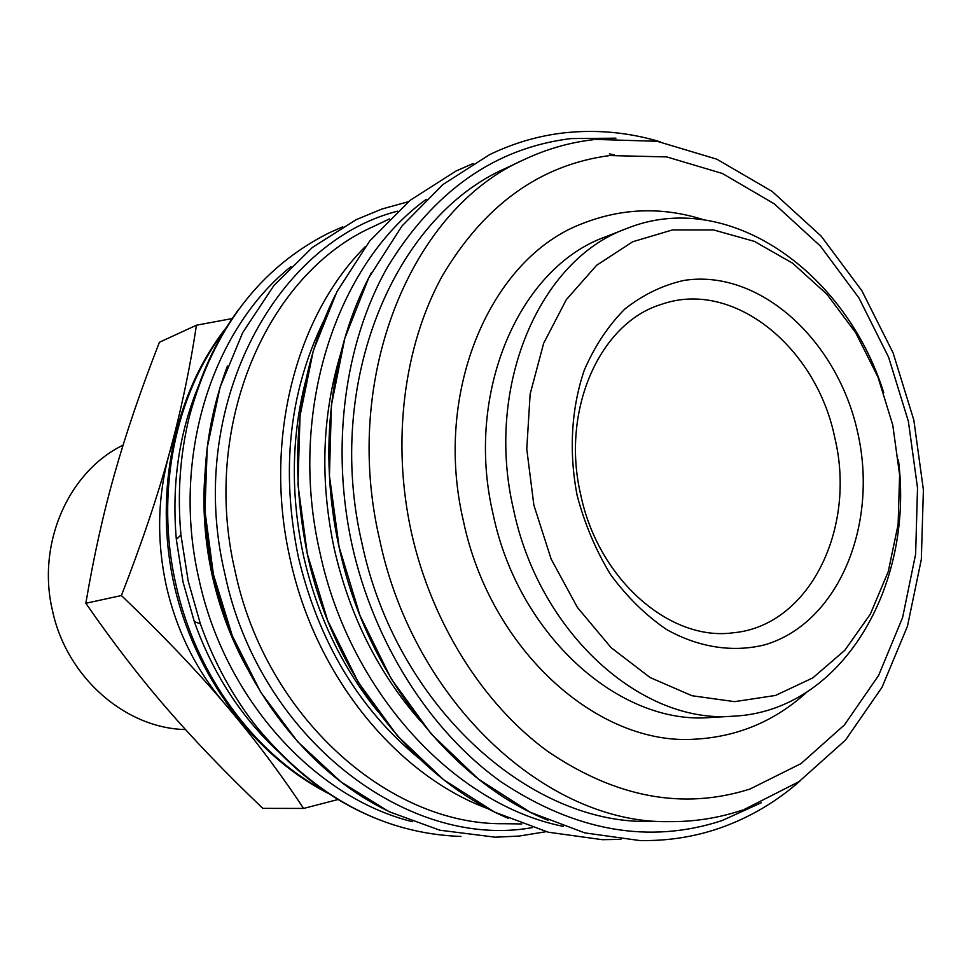 <?xml version="1.0" encoding="UTF-8"?>
<svg xmlns="http://www.w3.org/2000/svg" width="972" height="972" viewBox="0 0 972 972"><rect width="100%" height="100%" fill="white"/><g stroke="black" fill="none" stroke-linecap="round" stroke-linejoin="round"><path stroke-width="1.46" d="M278.186 751.514C240.813 716.668 212.856 673.389 194.315 621.655L183.052 582.119L176.333 539.411C171.582 484.663 178.921 433.658 198.349 386.394M393.915 824.949C341.913 808.218 296.375 775.79 257.276 727.688C232.976 697.009 214.01 662.369 200.354 623.757L188.204 581.074L180.938 534.977C177.232 494.201 180.014 454.799 189.297 416.769C199.491 376.043 216.015 340.188 238.833 309.181M247.945 669.744C231.64 640.475 219.757 609.14 212.273 575.74C204.764 541.574 202.346 507.445 204.983 473.328M488.163 808.789C396.418 774.939 315.268 675.965 290.106 558.839C263.193 441.252 295.524 316.204 365.253 246.706M521.782 823.94L504.055 823.709C388.642 825.386 265.49 716.668 235.017 570.819C200.742 424.983 267.288 273.375 373.467 226.512L389.48 218.907M378.035 711.735C341.95 667.217 317.115 615.252 303.531 555.875C290.579 495.489 291.284 437.157 305.682 380.866M418.81 758.196C358.68 708.649 318.524 641.581 298.343 557.005C280.726 470.946 289.061 392.481 323.348 321.635M420.584 721.151C378.497 673.365 349.75 616.041 334.344 549.168C319.873 481.201 321.902 416.32 340.419 354.549M361.949 543.19C324.186 382.215 394.365 216.683 506.023 168.132L524.479 159.432C411.982 208.287 341.269 376.006 379.578 539.351C413.744 702.671 547.321 824.122 669.283 821.644L648.883 821.437C527.796 823.855 395.604 704.141 361.949 543.19M898.42 459.853C914.47 586.517 841.582 711.383 733.216 716.194C641.824 724.31 539.29 633.222 513.581 509.68C484.518 386.188 539.691 259.463 626.588 228.578C727.08 187.718 845.433 270.763 883.706 392.554M626.588 228.578L605.52 236.828C519.255 267.531 464.458 392.542 493.083 514.139C518.404 635.822 619.881 725.501 710.629 717.482L733.216 716.194M533.883 505.185L526.763 449.076L530.141 394.049L543.664 343.274L566.348 299.595L596.674 265.235L632.736 241.749L672.442 229.939L713.667 229.963L754.357 241.372L792.654 263.23L826.893 294.212L855.7 332.728L877.947 376.99L892.77 425.056L899.61 474.907L898.116 524.455L888.262 571.585L870.317 614.195L844.85 650.256L812.811 677.897L775.498 695.454L734.565 701.65L692.003 695.733L650.061 677.52L611.084 647.631L577.404 607.427L551.124 559.022L533.883 505.185M303.604 808.437L262.805 808.364C225.82 773.068 193.829 739.777 166.832 708.491C139.786 677.326 112.788 642.249 85.84 603.272C93.749 556.47 103.36 513.204 114.684 473.473C125.898 433.67 140.806 389.93 159.408 342.278L196.417 325.219C189.844 369.153 180.707 412.298 168.994 454.689C157.367 496.959 141.511 543.907 121.403 595.532C161.461 633.817 195.688 669.635 224.082 702.963C252.599 736.363 279.11 771.525 303.604 808.437L338.074 799.506M234.288 714.213L224.082 702.963C195.761 669.477 176.491 630.342 166.248 585.594C156.601 540.699 157.513 497.069 168.994 454.689L174.024 438.615M185.494 729.547C125.339 728.417 66.339 677.047 52.367 610.137C36.644 543.336 68.708 471.481 123.092 445.14M580.697 494.687C560.698 410.038 599.894 322.716 661.446 304.358C733.119 278.928 816.529 347.04 834.839 437.947C856.697 528.464 809.336 625.944 733.265 632.772C669.975 641.702 598.242 579.433 580.697 494.687M577.161 495.526C568.717 452.126 571.281 408.264 584.281 370.186C594.706 346.129 608.229 325.729 624.875 308.999C642.893 294.795 662.479 285.282 683.632 280.483C759.545 268.357 837.803 340.346 857.766 432.868C878.7 525.184 838.168 623.635 764.32 644.946C732.779 652.649 698.71 647.51 666.573 629.516C645.748 615.3 627.098 597.002 610.61 574.646C595.86 550.407 584.707 524.03 577.161 495.526M806.76 692.186C775.109 721.017 738.04 736.667 695.563 739.145C598.448 746.399 490.386 650.572 463.34 520.725C432.807 390.938 491.03 257.507 582.787 223.426C622.42 207.947 662.637 206.696 703.436 219.684M232.211 318.561L196.417 325.219M121.403 595.532L85.84 603.272M761.283 802.763L721.953 820.611C649.332 844.364 575.655 831.412 500.92 781.743C430.365 731.296 374.086 643.537 352.131 545.377C330.541 447.132 344.428 343.663 387.026 267.895C433.755 191.059 495.052 147.951 570.916 138.583L615.956 138.182M563.298 826.37C454.495 804.731 349.592 692.21 319.897 552.388C287.481 412.274 335.777 264.809 426.186 199.369M532.34 827.609C407.049 850.354 258.54 737.213 224.69 573.103C185.737 409.248 273.545 242.891 397.536 211.167M412.347 821.692C314.551 797.49 224.508 699.014 198.859 578.729C171.023 458.116 211.689 329.812 290.968 266.632M325.049 791.147C253.68 753.349 195.384 674.118 175.738 583.71C155.131 492.78 174.924 395.446 224.386 330.82M390.793 812.337C307.164 773.518 236.573 681.773 213.597 575.546C198.033 501.406 202.65 431.568 227.46 366.043M508.465 818.388C415.166 779.544 333.627 676.208 307.541 555.109C288.052 459.61 297.286 372.908 335.255 294.99M547.941 820.259C451.628 781.512 366.48 674.313 339.337 548.196C317.552 451.227 330.444 348.341 371.583 272.415M750.056 789.009C683.255 810.284 615.713 797.672 547.43 751.162C482.95 704.02 431.617 622.858 411.375 532.316C391.461 441.701 403.659 346.311 442.163 276.133C484.384 204.898 540.262 164.705 609.796 155.556L666.743 156.917L722.403 173.502L774.307 203.853L820.392 246.062L858.944 297.967L888.615 357.234L908.383 421.386L917.519 487.908L915.624 554.186L902.599 617.572L878.652 675.37L844.449 724.905L801.049 763.579L750.056 789.009M609.359 153.819L614.583 155.058M565.838 132.666C597.744 129.446 629.285 132.508 660.438 141.863M800.163 780.856C776.264 801.924 749.497 817.659 719.875 828.071M565.267 132.739C539.217 135.558 514.03 142.848 489.681 154.609L442.953 184.51L402.019 225.978L368.752 277.846L344.793 338.365L331.416 405.239L329.435 475.758L339.094 546.908L360.017 615.592L391.242 678.845L431.313 734.042L478.346 779.034L530.226 812.276L584.743 832.883L639.685 840.537C667.375 841.072 693.923 836.977 719.316 828.266M473.157 163.503L456.111 170.975L410.075 200.354L369.737 240.971L336.944 291.661L313.288 350.722L300.032 415.919L297.954 484.603L307.31 553.858L327.722 620.695L358.267 682.247L397.524 735.962L443.669 779.751L494.639 812.13L548.244 832.202L602.336 839.687L620.95 839.371M408.434 201.69L381.947 209.016L356.238 219.648L312.401 247.423L273.983 285.428L242.708 332.594L220.073 387.293L207.243 447.472L204.934 510.725L213.39 574.391L232.284 635.785L260.775 692.307L297.566 741.636L340.965 781.889L389.067 811.693L439.842 830.21L495.27 837.196L519.072 836.078L546.191 831.68M189.297 416.769C213.305 328.973 259.864 267.701 328.961 232.94L342.776 226.78M328.694 793.589C254.287 755.827 194.096 675.516 173.745 583.066C153.661 490.556 174.826 392.445 226.683 327.078M176.333 539.411L180.938 534.977M460.935 836.442C383.636 833.697 315.754 797.453 257.276 727.688M742.62 810.016C719.171 817.938 694.725 821.814 669.283 821.644M594.099 139.591C570.139 142.313 546.932 148.923 524.479 159.432M744.151 809.494L798.984 781.67L845.494 740.081L882.005 687.338L907.471 626.199L921.322 559.447L923.4 489.852L913.838 420.111L893.086 352.86L861.836 290.677L821.109 236.062L772.218 191.484L716.85 159.201L657.133 141.292L595.678 139.421M194.315 621.655L200.354 623.757"/></g></svg>
